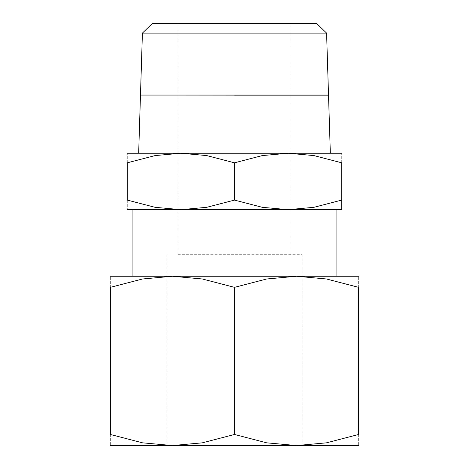 <?xml version="1.0" encoding="UTF-8"?>
<svg xmlns="http://www.w3.org/2000/svg" width="469" height="469" viewBox="0 0 469 469"><rect width="100%" height="100%" fill="white"/><g stroke="black" fill="none" stroke-linecap="round" stroke-linejoin="round"><path stroke-width="0.35" stroke-dasharray="2.35 1.76" d="M234.5 209.666L180.893 209.666L206.718 207.316L234.5 200.093L262.282 207.316L288.107 209.666L132.926 209.666L234.5 209.666M341.713 209.666L288.107 209.666L313.931 207.316L341.713 200.093C341.713 212.914 341.713 212.914 341.713 200.075L341.713 162.813L313.931 155.585L288.107 153.24L262.282 155.585L234.5 162.813L206.718 155.585L180.893 153.24L234.5 153.24L138.66 153.24L341.713 153.24M178.068 254.69L302.218 254.69L178.068 254.69L178.068 95.113L234.5 95.113M152.378 23.45L316.622 23.45M142.412 33.111L326.588 33.111M328.523 95.06L140.477 95.06M358.644 445.55L166.782 445.55L302.218 445.55L172.428 445.55L202.327 442.83L234.5 434.464L266.673 442.83L296.572 445.55L326.477 442.83L358.644 434.464L358.644 287.35L326.477 278.985L296.572 276.259L266.673 278.985L234.5 287.35L202.327 278.985L172.428 276.259L234.5 276.259L132.926 276.259L358.644 276.259M110.356 276.259L172.428 276.259L142.523 278.985L110.356 287.35L110.356 434.464L142.523 442.83L172.428 445.55L110.356 445.55M234.5 276.259L336.074 276.259L234.5 276.259M358.644 287.368C358.644 272.501 358.644 272.501 358.644 287.368M110.356 287.368C110.356 272.501 110.356 272.501 110.356 287.368M110.356 434.441C110.356 449.308 110.356 449.308 110.356 434.441M358.644 434.441C358.644 449.308 358.644 449.308 358.644 434.441M234.5 287.35L234.5 434.464M234.5 95.172L328.523 95.172M234.5 95.06L318.861 95.06L234.5 95.06M341.713 162.831C341.713 149.992 341.713 149.992 341.713 162.831M127.287 153.24L180.893 153.24L155.069 155.585L127.287 162.813L127.287 200.093L155.069 207.316L180.893 209.666L127.287 209.666M127.287 162.831C127.287 149.992 127.287 149.992 127.287 162.831M127.287 200.075C127.287 212.914 127.287 212.914 127.287 200.075M234.5 162.813L234.5 200.093M290.932 254.69L290.932 95.172M290.932 95.06L290.932 23.45M302.218 445.55L302.218 254.69M166.782 445.55L166.782 254.69M178.068 95.06L178.068 23.45"/><path stroke-width="0.7" d="M341.713 153.24L288.107 153.24L313.931 155.585L341.713 162.813L341.713 200.093C341.713 212.914 341.713 212.914 341.713 200.075L313.931 207.316L288.107 209.666L262.282 207.316L234.5 200.093L206.718 207.316L180.893 209.666L341.713 209.666M234.5 153.24L180.893 153.24L206.718 155.585L234.5 162.813L262.282 155.585L288.107 153.24L234.5 153.24M234.5 95.113L178.068 95.06M326.588 33.111L316.622 23.45L152.378 23.45L142.412 33.111L140.477 95.06L328.523 95.06L326.588 33.111L142.412 33.111M358.644 276.259L296.572 276.259L326.477 278.985L358.644 287.35L358.644 434.464L326.477 442.83L296.572 445.55L266.673 442.83L234.5 434.464L202.327 442.83L172.428 445.55L358.644 445.55M234.5 276.259L172.428 276.259L202.327 278.985L234.5 287.35L266.673 278.985L296.572 276.259L234.5 276.259M110.356 445.55L172.428 445.55L142.523 442.83L110.356 434.464L110.356 287.35L142.523 278.985L172.428 276.259L110.356 276.259M358.644 287.368C358.644 272.501 358.644 272.501 358.644 287.368M110.356 287.368C110.356 272.501 110.356 272.501 110.356 287.368M358.644 434.441C358.644 449.308 358.644 449.308 358.644 434.441M110.356 434.441C110.356 449.308 110.356 449.308 110.356 434.441M234.5 287.35L234.5 434.464M330.34 153.24L328.523 95.172L234.5 95.172M341.713 162.831C341.713 149.992 341.713 149.992 341.713 162.831M127.287 162.831C127.287 149.992 127.287 149.992 127.287 162.831M127.287 209.666L180.893 209.666L155.069 207.316L127.287 200.093L127.287 162.813L155.069 155.585L180.893 153.24L127.287 153.24M127.287 200.075C127.287 212.914 127.287 212.914 127.287 200.075M234.5 162.813L234.5 200.093M140.477 95.113L138.66 153.24M132.926 209.666L132.926 276.259M336.074 209.666L336.074 276.259"/></g></svg>
